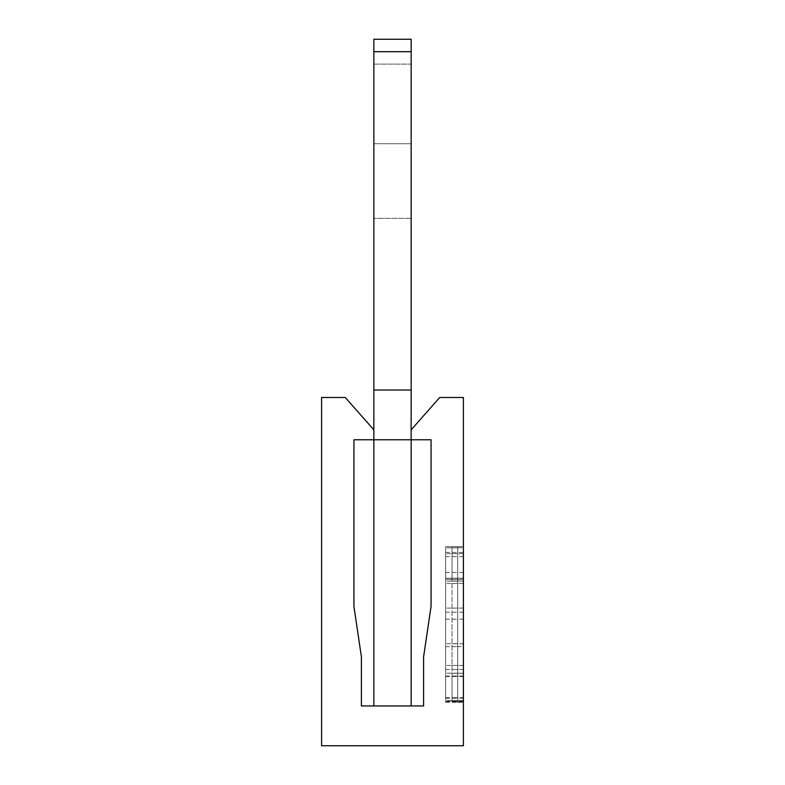 <?xml version="1.0" encoding="UTF-8"?>
<svg xmlns="http://www.w3.org/2000/svg" width="785" height="785" viewBox="0 0 785 785"><rect width="100%" height="100%" fill="white"/><g stroke="black" fill="none" stroke-linecap="round" stroke-linejoin="round"><path stroke-width="0.59" stroke-dasharray="3.92 2.94" d="M457.694 578.231L457.694 701.839L457.694 546.674L457.694 578.231L457.694 546.674L445.625 546.674L445.625 701.839L445.625 546.674L457.694 546.674L457.694 583.52L457.694 579.428L445.625 579.428L445.625 583.52L445.625 579.428L457.694 579.428L445.625 579.428L457.694 579.428L457.694 702.271L457.694 578.231L445.625 578.231L445.625 546.674L445.625 702.271L445.625 578.231L457.694 578.231M445.625 669.517L457.694 669.517L445.625 669.517M445.625 702.271L457.694 702.271L445.625 702.271M445.625 546.674L457.694 546.674L445.625 546.674M445.625 579.428L457.694 579.428L445.625 579.428M445.625 612.192L457.694 612.192M411.154 429.817L411.154 439.767L373.846 439.767L411.154 439.767L373.846 439.767L411.154 439.767L373.846 439.767L411.154 439.767L373.846 439.767L411.154 439.767L373.846 439.767L411.154 439.767L373.846 439.767L411.154 439.767L373.846 439.767L411.154 439.767L373.846 439.767L411.154 439.767L373.846 439.767L411.154 439.767L373.846 439.767L411.154 439.767L373.846 439.767L411.154 439.767L373.846 439.767L411.154 439.767L373.846 439.767L411.154 439.767L373.846 439.767L411.154 439.767L373.846 439.767L411.154 439.767L373.846 439.767L411.154 439.767L373.846 439.767L411.154 439.767L373.846 439.767L411.154 439.767L373.846 439.767L411.154 439.767L373.846 439.767L411.154 439.767L373.846 439.767L411.154 439.767L373.846 439.767L411.154 439.767L373.846 439.767L411.154 439.767L373.846 439.767L411.154 439.767L373.846 439.767L411.154 439.767L373.846 439.767L411.154 439.767L373.846 439.767L411.154 439.767L373.846 439.767L411.154 439.767L373.846 439.767L411.154 439.767L373.846 439.767L411.154 439.767L373.846 439.767L411.154 439.767L373.846 439.767L411.154 439.767L373.846 439.767L411.154 439.767L373.846 439.767L411.154 439.767L373.846 439.767L411.154 439.767L373.846 439.767L411.154 439.767L373.846 439.767L411.154 439.767L373.846 439.767L373.846 39.25L373.846 705.951L411.154 705.951L411.154 390.008L411.154 439.767L431.063 439.767L431.063 606.442L423.596 656.859L423.596 705.951L361.404 705.951L361.404 656.859L353.937 606.442L353.937 439.767L373.846 439.767L373.846 39.25L411.154 39.25L411.154 439.767L411.154 39.25L411.154 439.767L411.154 39.25L411.154 439.767L411.154 39.25L411.154 439.767L411.154 39.25L411.154 439.767L411.154 39.25L411.154 439.767L411.154 39.25L411.154 439.767L411.154 39.25L411.154 439.767L411.154 39.25L411.154 439.767L411.154 39.25L411.154 439.767L411.154 39.25L411.154 439.767L411.154 39.25L411.154 439.767L411.154 39.25L411.154 439.767L411.154 39.25L411.154 439.767L411.154 39.25L411.154 439.767L411.154 39.25L411.154 439.767L411.154 39.25L411.154 439.767L411.154 39.25L411.154 439.767L411.154 39.25L411.154 439.767L411.154 39.25L411.154 439.767L411.154 39.25L411.154 439.767L411.154 39.25L411.154 439.767L411.154 39.25L411.154 439.767L411.154 39.25L411.154 439.767L411.154 39.25L411.154 439.767L411.154 39.25L411.154 439.767L411.154 39.25L411.154 439.767L411.154 39.25L411.154 439.767L411.154 39.25L411.154 439.767L411.154 39.25L411.154 439.767L411.154 39.25L411.154 439.767L411.154 39.25L411.154 439.767L411.154 39.25L411.154 439.767L411.154 39.25L411.154 64.125L411.154 39.25L373.846 39.25L411.154 39.25L411.154 439.767L411.154 390.008L411.154 439.767L411.154 429.817L439.737 397.475L463.395 397.475L463.395 745.75L321.605 745.75L321.605 397.475L345.263 397.475L373.846 429.817L373.846 439.767L373.846 429.817M463.395 697.737L463.395 546.674L463.395 702.271L463.395 553.66L463.395 697.737L452.023 697.737L452.023 581.028L463.395 581.028L452.023 581.028L452.023 552.463L452.023 673.265L463.395 673.265L452.023 673.265L452.023 701.839L452.023 579.428L463.395 579.428L452.023 579.428L452.023 547.802L463.395 547.802L452.023 547.802L452.023 546.674L463.395 546.674L452.023 546.674L452.023 578.3L463.395 578.3L452.023 578.3L452.023 579.428L463.395 579.428L452.023 579.428L452.023 701.839L452.023 697.737L463.395 697.737M452.023 646.644L452.023 702.271L463.395 702.271L452.023 702.271L452.023 546.674L463.395 546.674L452.023 546.674L452.023 579.428L463.395 579.428L452.023 579.428L452.023 646.644L463.395 646.546M463.395 612.192L452.023 612.192M463.395 643.749L452.023 643.818M463.395 669.517L452.023 669.517L463.395 669.517M452.023 701.142L463.395 701.142M373.846 143.733L373.846 39.25L373.846 218.367L373.846 39.25L373.846 143.733L411.154 143.733L411.154 64.125L411.154 218.367L411.154 143.733L373.846 143.733M373.846 51.692L373.846 390.008L373.846 51.692L411.154 51.692L411.154 390.008L411.154 51.692L373.846 51.692L411.154 51.692M373.846 705.951L411.154 705.951M411.154 39.25L373.846 39.25L411.154 39.25M457.694 553.66L445.625 553.66M457.694 673.167L445.625 673.167L457.694 673.167M445.625 556.555L457.694 556.555M445.625 676.071L457.694 676.071L445.625 676.071M457.694 700.632L445.625 700.632L457.694 700.632M445.625 697.737L457.694 697.737L445.625 697.737M457.694 581.126L445.625 581.126L457.694 581.126M457.694 583.52L445.625 583.52M445.625 572.442L457.694 572.442M457.694 547.871L445.625 547.871L457.694 547.871M445.625 646.644L457.694 646.644M457.694 643.749L445.625 643.749M457.694 665.425L445.625 665.425M445.625 676.503L457.694 676.503M457.694 701.074L445.625 701.074M445.625 698.179L457.694 698.179M457.694 608.09L445.625 608.09M445.625 619.179L457.694 619.179M463.395 556.555L452.023 556.555M463.395 676.071L452.023 676.071L463.395 676.071M452.023 700.632L463.395 700.632L452.023 700.632M463.395 578.231L452.023 578.231L463.395 578.231M452.023 553.66L463.395 553.66M452.023 583.52L463.395 583.52M463.395 572.442L452.023 572.442M452.023 608.09L463.395 608.09M463.395 619.179L452.023 619.179M452.023 665.425L463.395 665.425M463.395 676.503L452.023 676.503M463.395 698.179L452.023 698.179M373.846 390.008L411.154 390.008M373.846 64.125L411.154 64.125L373.846 64.125M411.154 439.767L373.846 439.767M445.625 701.839L457.694 701.839L445.625 701.839M445.625 552.463L457.694 552.463M452.023 701.839L463.395 701.839L452.023 701.839M452.023 552.463L463.395 552.463M411.154 218.367L373.846 218.367L411.154 218.367"/><path stroke-width="1.18" d="M321.605 397.475L345.263 397.475L373.846 429.817L373.846 439.767L353.937 439.767L353.937 606.442L361.404 656.859L361.404 705.951L423.596 705.951L423.596 656.859L431.063 606.442L431.063 439.767L411.154 439.767L411.154 429.817L439.737 397.475L463.395 397.475L463.395 745.75L321.605 745.75L321.605 397.475M411.154 429.817L411.154 39.25L373.846 39.25L373.846 429.817M411.154 705.951L411.154 439.767L373.846 439.767L373.846 705.951M373.846 39.25L411.154 39.25L373.846 39.25M373.846 390.008L411.154 390.008M411.154 51.692L373.846 51.692"/></g></svg>
